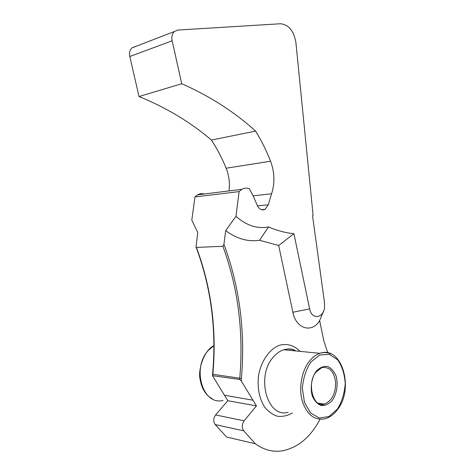 <?xml version="1.0" encoding="UTF-8"?>
<svg xmlns="http://www.w3.org/2000/svg" width="475" height="475" viewBox="0 0 475 475"><rect width="100%" height="100%" fill="white"/><g stroke="black" fill="none" stroke-linecap="round" stroke-linejoin="round"><path stroke-width="0.71" d="M243.74 430.837C241.65 427.72 241.775 424.377 244.126 420.808L215.597 414.954C213.257 418.356 213.121 421.562 215.187 424.567L226.652 437.042L255.33 443.757L243.74 430.837L215.187 424.567M204.333 193.978C202.006 193.373 199.767 193.646 197.63 194.809L194.97 196.941L191.811 220.109L197.743 232.501L196.044 247.03L196.43 247.433L222.917 246.27L223.939 244.251L225.684 230.642C236.746 238.818 248.027 242.018 259.522 240.255L278.688 245.516L292.861 312.265C295.99 329.009 312.182 333.492 319.628 320.601L323.837 340.854L327.786 352.86M320.002 419.277C310.62 437.101 298.11 447.61 282.471 450.811C272.864 452.307 263.821 449.956 255.33 443.757M256.441 405.893L227.834 400.716L212.462 375.683L239.655 379.46L241.223 380.873L256.441 405.893L244.126 420.808M227.834 400.716L215.597 414.954M135.357 46.437L131.931 47.892C129.794 49.994 129.081 52.873 129.806 56.531L172.158 40.761C171.41 36.83 172.122 33.761 174.313 31.552L177.816 30.056L280.547 23.75C288.729 24.682 293.835 30.905 295.883 42.412L313.084 215.098L312.526 215.632L324.401 301.863L324.627 307.004C323.79 318.387 311.647 320.156 309.641 308.869L293.906 233.676C285.57 232.887 277.121 230.642 268.571 226.937L259.522 240.255M172.158 40.761L181.735 83.731C209.701 96.051 234.323 111.845 255.609 131.106C261.47 140.63 266.457 150.67 270.572 161.227L226.142 168.215C229.069 175.578 230.019 183.148 228.98 190.926M257.438 205.889L268.256 204.832L271.593 193.764C274.989 183.136 274.651 172.288 270.572 161.227M268.256 204.832L265.014 209.392C262.206 210.603 259.777 209.6 257.723 206.376L253.116 195.783L249.322 188.741C246.721 187.791 244.209 187.987 241.799 189.341L239.109 191.603L235.986 216.309C246.442 225.554 257.308 229.092 268.571 226.937M226.142 168.215C222.104 158.329 217.206 148.942 211.452 140.06L255.609 131.106M129.806 56.531L139.027 96.538C166.339 107.677 190.481 122.188 211.452 140.06M181.735 83.731L139.027 96.538M319.628 320.601L323.606 311.095M278.688 245.516L293.906 233.676M235.986 216.309L225.684 230.642M239.109 191.603L194.97 196.941M309.623 360.905C301.892 370.393 298.615 387.137 302.076 400.312C306.547 414.253 314.017 420.446 324.484 418.902C329.335 417.774 333.628 414.74 337.369 409.8C354.712 388.348 341.567 345.117 319.924 353.329C316.16 354.582 312.728 357.111 309.623 360.905M337.381 409.147L328.926 416.563L319.36 418.018L310.591 413.018L304.469 402.408L302.355 388.342C303.198 378.171 306.078 369.354 310.994 361.902L319.806 354.991L329.312 354.303L337.642 359.765C342.089 366.154 344.618 374.074 345.23 383.533C344.535 393.152 341.917 401.69 337.381 409.147M330.838 353.857C327.328 352.308 323.695 352.135 319.924 353.329L283.771 349.754C288.064 348.49 292.149 348.893 296.02 350.966M316.196 371.218C311.576 377.821 309.991 387.636 312.265 395.93C314.426 400.894 317.437 404.106 321.302 405.567C325.339 405.721 329.044 403.952 332.417 400.265C336.822 393.627 338.259 384.168 336.116 376.129C334.079 371.26 331.182 368.018 327.423 366.397C323.433 366.029 319.693 367.632 316.196 371.218M288.123 412.288C267.217 418.641 255.586 375.974 273.481 356.927C276.581 353.329 280.012 350.936 283.771 349.754C288.806 348.353 292.802 348.751 295.759 350.942M317.787 403.055L324.378 404.13C314.04 409.224 305.912 383.473 316.172 371.949L321.83 367.597C329.478 366.54 334.073 371.456 335.629 382.339C335.623 393.656 331.871 400.924 324.378 404.13L318.547 403.512M223.054 400.455C202.451 405.947 191.283 367.027 208.923 349.826L213.898 345.675M300.087 351.369C294.286 345.367 286.811 343.134 279.211 345.337C269.141 349.273 260.733 361.635 258.424 376.556C257.349 388.229 259.338 398.305 264.403 406.778C268.155 411.51 272.502 414.669 277.442 416.254C282.518 416.83 287.488 415.762 292.339 413.054M223.939 244.251C239.614 286.698 245.433 331.407 241.407 378.373L241.223 380.873M253.127 195.848L271.593 193.764M309.641 308.869L292.861 312.265M196.08 247.119C211.126 287.387 216.63 329.757 212.586 374.247L212.842 374.3C216.879 329.917 211.405 287.624 196.43 247.433M222.917 246.27C238.118 288.076 243.734 332.061 239.756 378.225L212.842 374.3L212.741 375.488M241.407 378.373L239.756 378.225L239.655 379.46M252.973 400.199L224.408 395.23M212.539 398.952C205.8 395.295 201.638 388.669 200.046 379.068C197.962 370.435 203.466 350.704 213.898 345.604M131.931 47.892L174.313 31.552M241.799 189.341L197.63 194.809M265.014 209.392L261.499 209.713M212.462 375.683L212.586 374.247"/></g></svg>
